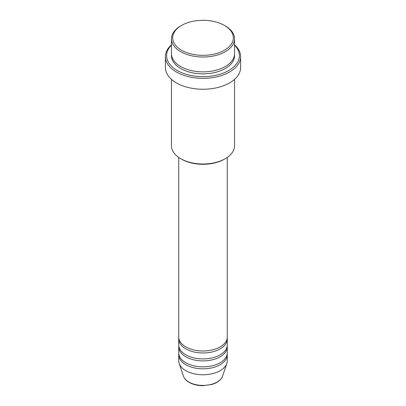 <?xml version="1.0" encoding="UTF-8"?>
<svg xmlns="http://www.w3.org/2000/svg" width="406" height="406" viewBox="0 0 406 406"><rect width="100%" height="100%" fill="white"/><g stroke="black" fill="none" stroke-linecap="round" stroke-linejoin="round"><path stroke-width="0.61" d="M178.736 157.432L178.736 336.99A24.264 14.012 0 0 0 185.841 346.897A24.264 14.012 0 0 0 212.287 349.931A24.264 14.012 0 0 0 227.264 336.99L227.264 157.432M178.797 337.98A24.264 14.012 0 0 0 178.736 338.969A24.264 14.012 0 0 0 185.841 348.876A24.264 14.012 0 0 0 212.287 351.911A24.264 14.012 0 0 0 227.264 338.969A24.264 14.012 0 0 0 227.203 337.98M178.736 338.969L178.736 344.912A24.264 14.012 0 0 0 185.841 354.819A24.264 14.012 0 0 0 212.287 357.859A24.264 14.012 0 0 0 227.264 344.912L227.264 338.969M178.797 345.902A24.264 14.012 0 0 0 178.736 346.897A24.264 14.012 0 0 0 185.841 356.803A24.264 14.012 0 0 0 212.287 359.838A24.264 14.012 0 0 0 227.264 346.897A24.264 14.012 0 0 0 227.203 345.902M178.736 346.897L178.736 352.839A24.264 14.012 0 0 0 185.841 362.746A24.264 14.012 0 0 0 212.287 365.781A24.264 14.012 0 0 0 227.264 352.839L227.264 346.897M178.797 353.829A24.264 14.012 0 0 0 178.736 354.819A24.264 14.012 0 0 0 185.841 364.725A24.264 14.012 0 0 0 212.287 367.765A24.264 14.012 0 0 0 227.264 354.819A24.264 14.012 0 0 0 227.203 353.829M181.553 50.197A30.333 17.514 0 0 0 224.447 50.197A30.333 17.514 0 0 0 224.447 25.431L225.305 25.923A31.546 18.214 180 0 1 234.546 38.803A31.546 18.214 180 0 1 215.073 55.627A31.546 18.214 180 0 1 180.695 51.679A31.546 18.214 180 0 1 171.454 38.803A31.546 18.214 180 0 1 180.695 25.923L181.553 25.431A30.333 17.514 0 0 0 181.553 50.197M225.305 158.67L224.447 159.167A30.333 17.514 180 0 1 181.553 159.167L180.695 158.67A31.546 18.214 0 0 0 225.305 158.67A31.546 18.214 0 0 0 234.546 145.795L234.546 79.358M171.454 45.162A36.398 21.016 0 0 0 177.265 70.502A36.398 21.016 0 0 0 225.137 72.324A36.398 21.016 0 0 0 234.546 45.162M234.546 44.807A37.611 21.716 180 0 1 240.611 56.632A37.611 21.716 180 0 1 217.393 76.698A37.611 21.716 180 0 1 176.402 71.989A37.611 21.716 180 0 1 165.389 56.632A37.611 21.716 180 0 1 171.454 44.807M171.454 38.803L171.454 53.663A31.546 18.214 0 0 0 180.695 66.538A31.546 18.214 0 0 0 215.073 70.487A31.546 18.214 0 0 0 234.546 53.663L234.546 38.803M165.389 56.632L165.389 67.533A37.611 21.716 0 0 0 176.402 82.885A37.611 21.716 0 0 0 217.393 87.594A37.611 21.716 0 0 0 240.611 67.533L240.611 56.632M178.736 354.819L178.736 360.761A24.264 14.012 0 0 0 179.173 363.416A24.264 14.012 0 0 0 185.841 370.668A24.264 14.012 0 0 0 210.11 374.159A24.264 14.012 0 0 0 226.827 363.416A24.264 14.012 0 0 0 227.264 360.761L227.264 354.819M225.305 25.923L224.447 25.431A30.333 17.514 0 0 0 181.553 25.431M171.454 79.358L171.454 145.795A31.546 18.214 0 0 0 180.695 158.67L181.553 159.167M188.891 382.046A19.955 11.52 0 0 0 208.846 384.913A19.955 11.52 0 0 0 222.595 376.083C221.103 379.965 217.52 382.762 211.841 384.477L202.964 385.7C197.626 385.654 193.007 384.543 189.11 382.361C186.192 380.671 184.288 378.58 183.405 376.083A19.955 11.52 0 0 0 188.891 382.046M234.501 54.653A31.546 18.214 180 0 1 215.86 72.273A31.546 18.214 180 0 1 180.695 68.523A31.546 18.214 180 0 1 171.499 54.653M222.595 376.083L226.827 363.416M183.405 376.083L179.173 363.416"/></g></svg>
